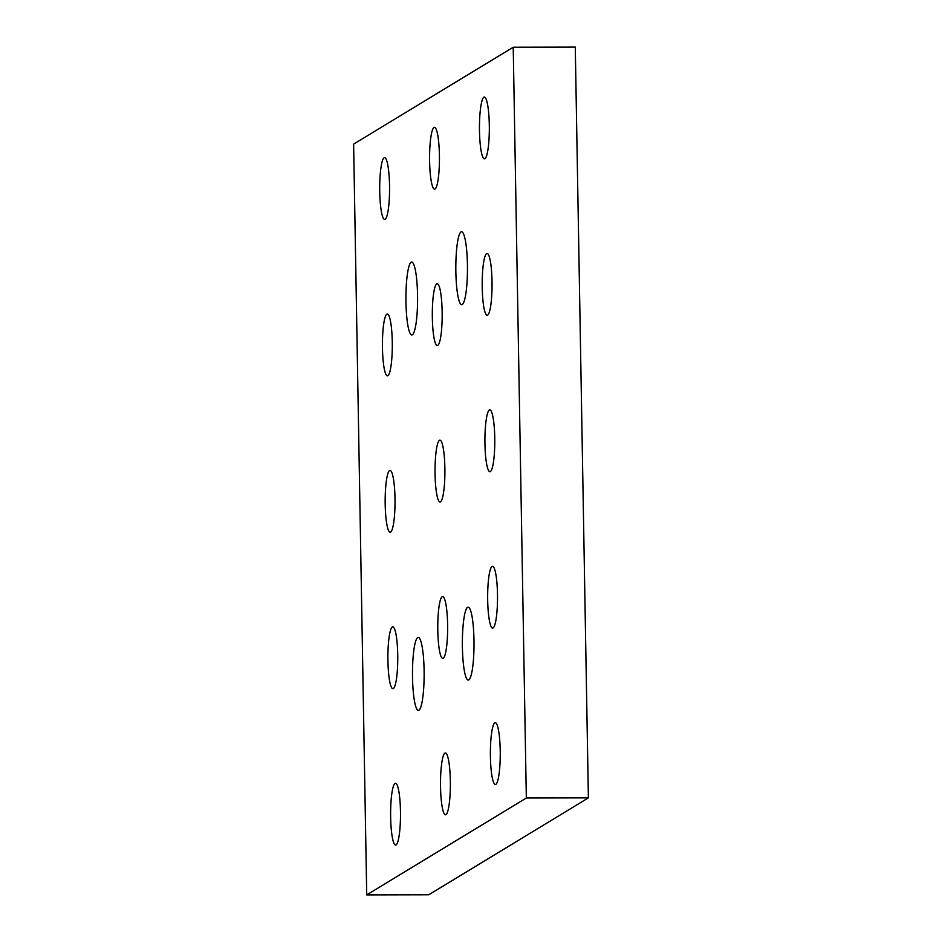 <?xml version="1.0" encoding="UTF-8"?>
<svg xmlns="http://www.w3.org/2000/svg" width="942" height="942" viewBox="0 0 942 942"><rect width="100%" height="100%" fill="white"/><g stroke="black" fill="none" stroke-linecap="round" stroke-linejoin="round"><path stroke-width="1.41" d="M486.59 253.61A30.909 4.934 89.9 0 1 487.061 253.469A30.909 4.934 89.9 0 1 492.054 284.366A30.909 4.934 89.9 0 1 487.191 315.276A30.909 4.934 89.9 0 1 482.198 285.862A30.909 4.934 89.9 0 1 486.59 253.61M483.858 97.203A30.909 4.934 89.9 0 1 484.329 97.05A30.909 4.934 89.9 0 1 489.334 127.947A30.909 4.934 89.9 0 1 484.459 158.868A30.909 4.934 89.9 0 1 479.466 129.454A30.909 4.934 89.9 0 1 483.858 97.203M494.774 722.844A30.909 4.934 89.9 0 1 495.257 722.702A30.909 4.934 89.9 0 1 500.249 753.6A30.909 4.934 89.9 0 1 495.374 784.509A30.909 4.934 89.9 0 1 490.393 755.095A30.909 4.934 89.9 0 1 494.774 722.844M489.322 410.017A30.909 4.934 89.9 0 1 489.793 409.876A30.909 4.934 89.9 0 1 494.785 440.774A30.909 4.934 89.9 0 1 489.922 471.695A30.909 4.934 89.9 0 1 484.93 442.281A30.909 4.934 89.9 0 1 489.322 410.017M492.054 566.436A30.909 4.934 89.9 0 1 492.525 566.283A30.909 4.934 89.9 0 1 497.517 597.181A30.909 4.934 89.9 0 1 492.654 628.102A30.909 4.934 89.9 0 1 487.662 598.688A30.909 4.934 89.9 0 1 492.054 566.436M386.832 314.169A30.909 4.934 89.9 0 1 387.303 314.027A30.909 4.934 89.9 0 1 392.296 344.925A30.909 4.934 89.9 0 1 387.433 375.834A30.909 4.934 89.9 0 1 382.44 346.432A30.909 4.934 89.9 0 1 386.832 314.169M384.101 157.761A30.909 4.934 89.9 0 1 384.572 157.62A30.909 4.934 89.9 0 1 389.564 188.518A30.909 4.934 89.9 0 1 384.701 219.427A30.909 4.934 89.9 0 1 379.708 190.013A30.909 4.934 89.9 0 1 384.101 157.761M395.016 783.403A30.909 4.934 89.9 0 1 395.487 783.261A30.909 4.934 89.9 0 1 400.491 814.159A30.909 4.934 89.9 0 1 395.616 845.068A30.909 4.934 89.9 0 1 390.624 815.666A30.909 4.934 89.9 0 1 395.016 783.403M389.552 470.576A30.909 4.934 89.9 0 1 390.035 470.435A30.909 4.934 89.9 0 1 395.028 501.332A30.909 4.934 89.9 0 1 390.153 532.254A30.909 4.934 89.9 0 1 385.172 502.84A30.909 4.934 89.9 0 1 389.552 470.576M392.284 626.995A30.909 4.934 89.9 0 1 392.755 626.854A30.909 4.934 89.9 0 1 397.76 657.752A30.909 4.934 89.9 0 1 392.885 688.661A30.909 4.934 89.9 0 1 387.904 659.247A30.909 4.934 89.9 0 1 392.284 626.995M436.711 283.895A30.909 4.934 89.9 0 1 437.182 283.742A30.909 4.934 89.9 0 1 442.175 314.64A30.909 4.934 89.9 0 1 437.312 345.561A30.909 4.934 89.9 0 1 432.319 316.147A30.909 4.934 89.9 0 1 436.711 283.895M442.163 596.71A30.909 4.934 89.9 0 1 442.646 596.569A30.909 4.934 89.9 0 1 447.638 627.466A30.909 4.934 89.9 0 1 442.764 658.387A30.909 4.934 89.9 0 1 437.783 628.973A30.909 4.934 89.9 0 1 442.163 596.71M439.443 440.303A30.909 4.934 89.9 0 1 439.914 440.161A30.909 4.934 89.9 0 1 444.907 471.059A30.909 4.934 89.9 0 1 440.044 501.968A30.909 4.934 89.9 0 1 435.051 472.554A30.909 4.934 89.9 0 1 439.443 440.303M444.895 753.129A30.909 4.934 89.9 0 1 445.366 752.976A30.909 4.934 89.9 0 1 450.37 783.874A30.909 4.934 89.9 0 1 445.495 814.795A30.909 4.934 89.9 0 1 440.515 785.381A30.909 4.934 89.9 0 1 444.895 753.129M433.979 127.476A30.909 4.934 89.9 0 1 434.45 127.335A30.909 4.934 89.9 0 1 439.443 158.232A30.909 4.934 89.9 0 1 434.58 189.154A30.909 4.934 89.9 0 1 429.587 159.74A30.909 4.934 89.9 0 1 433.979 127.476M411.124 262.217A36.455 5.817 89.9 0 1 411.678 262.053A36.455 5.817 89.9 0 1 417.577 298.496A36.455 5.817 89.9 0 1 411.831 334.963A36.455 5.817 89.9 0 1 405.943 300.274A36.455 5.817 89.9 0 1 411.124 262.217M467.562 607.331A36.455 5.817 89.9 0 1 468.115 607.154A36.455 5.817 89.9 0 1 474.014 643.61A36.455 5.817 89.9 0 1 468.268 680.077A36.455 5.817 89.9 0 1 462.381 645.376A36.455 5.817 89.9 0 1 467.562 607.331M461.003 231.944A36.455 5.817 89.9 0 1 461.568 231.767A36.455 5.817 89.9 0 1 467.456 268.223A36.455 5.817 89.9 0 1 461.71 304.69A36.455 5.817 89.9 0 1 455.834 269.989A36.455 5.817 89.9 0 1 461.003 231.944M417.683 637.604A36.455 5.817 89.9 0 1 418.236 637.44A36.455 5.817 89.9 0 1 424.135 673.883A36.455 5.817 89.9 0 1 418.389 710.35A36.455 5.817 89.9 0 1 412.502 675.661A36.455 5.817 89.9 0 1 417.683 637.604M588.385 797.874L575.279 47.1L513.225 47.23L526.331 798.004L366.721 894.9L428.775 894.77L588.385 797.874L526.331 798.004M513.225 47.23L353.615 144.126L366.721 894.9"/></g></svg>
